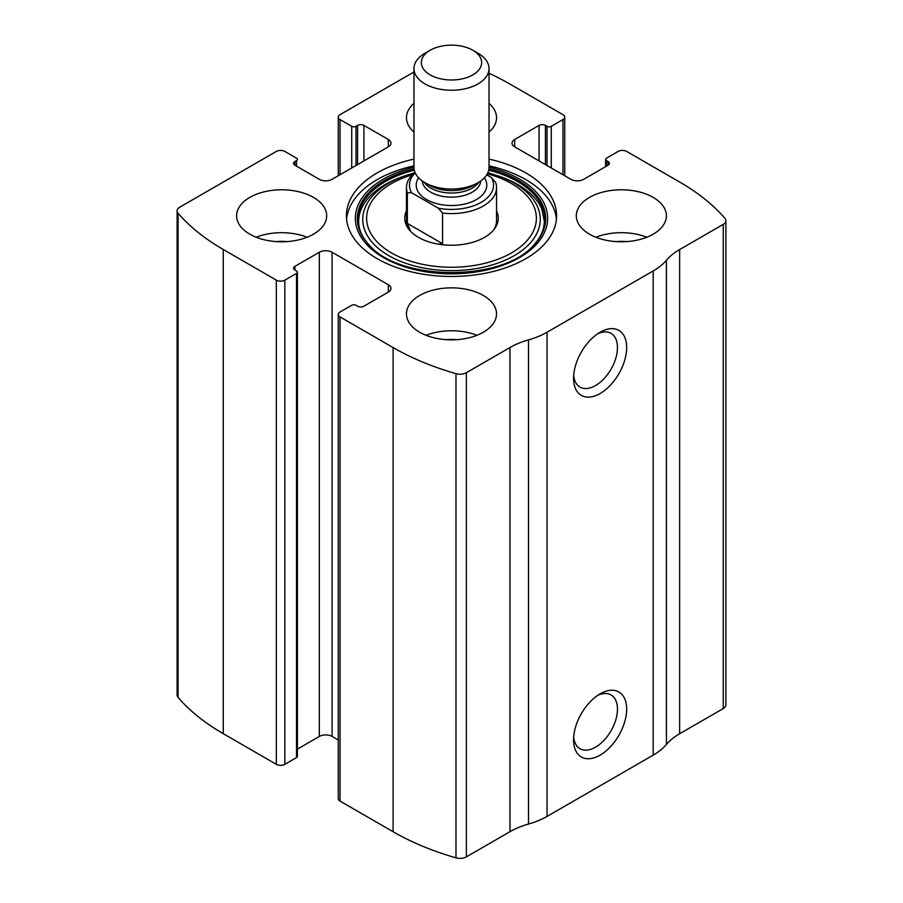 <?xml version="1.0" encoding="UTF-8"?>
<svg xmlns="http://www.w3.org/2000/svg" width="903" height="903" viewBox="0 0 903 903"><rect width="100%" height="100%" fill="white"/><g stroke="black" fill="none" stroke-linecap="round" stroke-linejoin="round"><path stroke-width="1.35" d="M514.665 139.491L514.665 146.839A9.007 5.204 0 0 1 512.024 143.159A9.007 5.204 0 0 1 514.665 139.491L539.08 125.393A4.504 2.596 0 0 1 545.446 125.393L547.037 126.307A3.002 1.738 0 0 0 551.281 126.307L562.964 119.568A6.005 3.465 0 0 0 564.725 117.119A6.005 3.465 0 0 0 562.964 114.67L509.89 84.024A240.198 138.678 0 0 0 489.031 73.301M294.92 161.547L294.92 165.226A4.504 2.596 0 0 1 293.599 163.387A4.504 2.596 0 0 1 294.92 161.547L296.511 160.632A3.002 1.738 0 0 0 297.392 159.402A3.002 1.738 0 0 0 296.511 158.183L284.84 151.433A6.005 3.465 0 0 0 276.341 151.433L179.742 207.205A9.007 5.204 0 0 0 177.112 210.884A9.007 5.204 0 0 0 178.049 213.198A240.198 138.678 0 0 0 223.267 249.499L276.341 280.144A6.005 3.465 0 0 0 284.84 280.144L284.84 764.333L296.511 757.583A3.002 1.738 0 0 0 297.392 756.364L297.392 272.175A3.002 1.738 0 0 0 296.511 270.945L294.92 270.031A4.504 2.596 0 0 1 293.599 268.191A4.504 2.596 0 0 1 294.92 266.351L294.92 270.031M388.335 292.098A9.007 5.204 0 0 0 390.976 288.418A9.007 5.204 0 0 0 388.335 284.738L388.335 292.098L363.92 306.196A4.504 2.596 0 0 1 357.554 306.196L355.963 305.27A3.002 1.738 0 0 0 351.719 305.27L340.036 312.009A6.005 3.465 0 0 0 338.275 314.47L338.275 798.647A6.005 3.465 0 0 0 340.036 801.096L393.11 831.742A240.198 138.678 0 0 0 455.981 857.85A9.007 5.204 0 0 0 466.366 856.868L509.969 831.697A69.057 39.867 0 0 1 528.503 824.055A69.057 39.867 0 0 0 547.037 816.425L653.196 755.134A69.057 39.867 0 0 0 666.425 744.433A69.057 39.867 0 0 1 679.643 733.733L723.258 708.562A9.007 5.204 0 0 0 725.888 704.882L725.888 220.693A9.007 5.204 0 0 0 724.951 218.379A240.198 138.678 0 0 0 679.733 182.079L626.659 151.433A6.005 3.465 0 0 0 618.16 151.433L606.489 158.183A3.002 1.738 0 0 0 605.608 159.402A3.002 1.738 0 0 0 606.489 160.632L606.489 166.152M338.275 314.47A6.005 3.465 0 0 0 340.036 316.919L393.11 347.565A240.198 138.678 0 0 0 455.981 373.661A9.007 5.204 0 0 0 466.366 372.691L509.969 347.508L509.969 831.697M413.969 71.98L340.036 114.67A6.005 3.465 0 0 0 338.275 117.119A6.005 3.465 0 0 0 340.036 119.568L340.036 174.731M177.112 210.884L177.112 695.073A9.007 5.204 0 0 0 178.049 697.387A240.198 138.678 0 0 0 223.267 733.688L276.341 764.333A6.005 3.465 0 0 0 284.84 764.333M725.888 220.693A9.007 5.204 0 0 1 723.258 224.373L679.643 249.555A69.057 39.867 0 0 0 666.425 260.245A69.057 39.867 0 0 1 653.196 270.945L547.037 332.236A69.057 39.867 0 0 1 528.503 339.878A69.057 39.867 0 0 0 509.969 347.508M600.123 755.134A37.531 21.672 -60 0 1 573.574 739.817A37.531 21.672 -60 0 1 600.123 693.843A37.531 21.672 -60 0 1 626.659 709.171A37.531 21.672 -60 0 1 600.123 755.134M600.123 393.527A37.531 21.672 -60 0 1 573.574 378.21A37.531 21.672 -60 0 1 600.123 332.236A37.531 21.672 -60 0 1 626.659 347.565A37.531 21.672 -60 0 1 600.123 393.527M413.969 159.12A105.087 60.67 0 0 0 346.413 215.794A105.087 60.67 0 0 0 377.194 258.687A105.087 60.67 0 0 0 491.717 271.848A105.087 60.67 0 0 0 556.587 215.794A105.087 60.67 0 0 0 525.806 172.891A105.087 60.67 0 0 0 489.031 159.12M489.031 103.36A45.037 26.006 180 0 1 496.537 117.729A45.037 26.006 180 0 1 489.031 132.098M413.969 132.098A45.037 26.006 180 0 1 406.463 117.729A45.037 26.006 180 0 1 413.969 103.36M653.196 197.407A45.037 26.006 180 0 1 666.391 215.794A45.037 26.006 180 0 1 621.354 241.79A45.037 26.006 180 0 1 576.306 215.794A45.037 26.006 180 0 1 604.118 191.763A45.037 26.006 180 0 1 653.196 197.407M313.499 197.407A45.037 26.006 180 0 1 326.694 215.794A45.037 26.006 180 0 1 281.646 241.79A45.037 26.006 180 0 1 236.609 215.794A45.037 26.006 180 0 1 264.421 191.763A45.037 26.006 180 0 1 313.499 197.407M483.342 295.462A45.037 26.006 180 0 1 496.537 313.849A45.037 26.006 180 0 1 451.5 339.855A45.037 26.006 180 0 1 406.463 313.849A45.037 26.006 180 0 1 434.264 289.829A45.037 26.006 180 0 1 483.342 295.462M514.665 146.839L570.922 179.325A9.007 5.204 0 0 0 583.665 179.325L608.08 165.226A4.504 2.596 0 0 0 609.401 163.387A4.504 2.596 0 0 0 608.08 161.547L606.489 160.632M294.92 165.226L319.335 179.325A9.007 5.204 0 0 0 332.078 179.325L388.335 146.839A9.007 5.204 0 0 0 390.976 143.159A9.007 5.204 0 0 0 388.335 139.491L363.92 125.393A4.504 2.596 0 0 0 357.554 125.393L355.963 126.307A3.002 1.738 0 0 1 351.719 126.307L340.036 119.568M297.392 272.175A3.002 1.738 0 0 1 296.511 273.406L284.84 280.144M388.335 284.738L332.078 252.253A9.007 5.204 0 0 0 319.335 252.253L294.92 266.351M338.275 740.02L332.078 736.442A9.007 5.204 0 0 0 319.335 736.442L297.392 749.106M597.707 333.76A31.029 17.913 -60 0 1 611.038 333.354A31.029 17.913 -60 0 1 615.79 358.22A31.029 17.913 -60 0 1 595.517 385.57A31.029 17.913 -60 0 1 580.008 387.105A31.029 17.913 -60 0 1 573.687 375.366M597.707 695.366A31.029 17.913 -60 0 1 611.038 694.96A31.029 17.913 -60 0 1 615.79 719.826A31.029 17.913 -60 0 1 595.517 747.176A31.029 17.913 -60 0 1 580.008 748.711A31.029 17.913 -60 0 1 573.687 736.972M426.047 335.306A45.037 26.006 180 0 1 476.953 335.306M446.308 339.686A30.025 17.338 180 0 1 456.692 339.686M256.192 237.241A45.037 26.006 180 0 1 307.11 237.241M276.453 241.62A30.025 17.338 180 0 1 286.849 241.62M595.89 237.241A45.037 26.006 180 0 1 646.808 237.241M616.151 241.62A30.025 17.338 180 0 1 626.547 241.62M489.031 165.859A105.087 60.67 180 0 1 525.806 179.629A105.087 60.67 180 0 1 556.429 219.158M346.571 219.158A105.087 60.67 180 0 1 413.969 165.859M487.902 172.654L502.045 177.236A93.878 54.203 180 0 1 517.882 184.584M496.537 210.963A46.775 27 180 0 1 494.201 229.26A46.775 27 180 0 1 451.5 245.244A46.775 27 180 0 1 408.799 229.26A46.775 27 180 0 1 406.463 210.963M486.728 174.843L491.424 177.552L495.645 182.44A45.037 26.006 180 0 1 496.537 187.598L496.537 220.693A45.037 26.006 180 0 1 493.365 230.288M409.635 230.288A45.037 26.006 180 0 1 406.463 220.693L406.463 187.598A45.037 26.006 180 0 1 414.985 172.371M491.424 177.552A42.035 24.268 180 0 1 481.22 202.306A42.035 24.268 180 0 1 438.35 208.198L411.576 192.734A42.035 24.268 180 0 1 415.211 172.902M411.576 192.734L407.355 192.757A45.037 26.006 180 0 1 406.463 187.598M496.537 187.598A45.037 26.006 180 0 1 442.56 213.085L438.35 208.198M442.56 213.085L442.56 243.731L407.355 223.402L410.572 231.315M438.373 244.16L442.56 243.731M407.355 192.757L407.355 223.402M472.833 74.881A30.171 17.417 180 0 1 430.167 74.881A30.171 17.417 180 0 1 430.167 50.252A30.171 17.417 180 0 1 472.833 50.252A30.171 17.417 180 0 1 472.833 74.881M472.833 50.252L478.037 53.254A37.531 21.672 180 0 1 489.031 68.583A37.531 21.672 180 0 1 478.037 83.9A37.531 21.672 180 0 1 437.142 88.596A37.531 21.672 180 0 1 413.969 68.583A37.531 21.672 180 0 1 424.963 53.254L430.167 50.252M489.031 68.583L489.031 167.371A37.531 21.672 180 0 1 478.037 182.688A37.531 21.672 180 0 1 424.963 182.688A37.531 21.672 180 0 1 413.969 167.371L413.969 68.583M473.443 185.341L478.037 182.688L473.443 185.341A31.029 17.913 180 0 1 429.557 185.341L424.963 182.688M393.11 347.565L393.11 831.742M340.036 316.919L340.036 801.096M178.049 213.198L178.049 697.387M223.267 249.499L223.267 733.688M276.341 280.144L276.341 764.333M455.981 373.661L455.981 857.85M466.366 372.691L466.366 856.868M528.503 339.878L528.503 824.055M547.037 332.236L547.037 816.425M653.196 270.945L653.196 755.134M666.425 260.245L666.425 744.433M679.643 249.555L679.643 733.733M723.258 224.373L723.258 708.562M608.08 161.547L608.08 165.226M539.08 125.393L539.08 160.937M545.446 125.393L545.446 164.617M547.037 126.307L547.037 165.531M551.281 126.307L551.281 167.981M562.964 119.568L562.964 174.731M351.719 126.307L351.719 167.981M355.963 126.307L355.963 165.531M357.554 125.393L357.554 164.617M363.92 125.393L363.92 160.937M388.335 139.491L388.335 146.839M296.511 160.632L296.511 166.152M332.078 252.253L332.078 736.442M319.335 252.253L319.335 736.442M296.511 273.406L296.511 757.583M489.031 167.213A96.147 55.512 180 0 1 519.485 179.065A96.147 55.512 180 0 1 510.24 262.265A96.147 55.512 180 0 1 368.503 246.338A96.147 55.512 180 0 1 413.969 167.213M488.952 168.793A94.16 54.361 180 0 1 518.085 180.228A94.16 54.361 180 0 1 533.312 245.593L533.312 245.593C502.057 281.51 400.943 281.51 369.688 245.593L369.688 245.593A94.16 54.361 180 0 1 414.048 168.793M488.715 170.193A93.348 53.898 180 0 1 517.509 181.514A93.348 53.898 180 0 1 532.962 245.943M370.038 245.943A93.348 53.898 180 0 1 414.285 170.193M499.28 176.209A88.742 51.234 180 0 1 514.259 183.162A88.742 51.234 180 0 1 509.563 258.145A88.742 51.234 180 0 1 380.355 250.018A88.742 51.234 180 0 1 403.72 176.209L400.955 177.236C359.417 192.599 346.955 223.447 370.399 246.305M487.327 173.816A84.882 49.01 180 0 1 511.527 183.591A84.882 49.01 180 0 1 505.104 256.249A84.882 49.01 180 0 1 380.569 245.164A84.882 49.01 180 0 1 412.332 174.764M484.403 177.789A35.285 20.374 180 0 1 476.445 199.552A35.285 20.374 180 0 1 432.244 202.216A35.285 20.374 180 0 1 418.597 177.789M478.804 182.237A29.28 16.897 180 0 1 472.201 188.095A29.28 16.897 180 0 1 424.196 182.237M480.746 180.939A29.28 16.897 180 0 1 472.201 192.192A29.28 16.897 180 0 1 440.856 195.985A29.28 16.897 180 0 1 422.254 180.939M605.608 159.402L605.608 166.66M564.725 117.119L564.725 175.746M338.275 117.119L338.275 175.746M502.045 177.236L517.746 184.517C529.88 191.673 537.895 199.845 541.8 209.044L544.306 221.088C544.317 229.813 540.412 238.211 532.601 246.305M403.72 176.209L414.432 172.834"/></g></svg>
